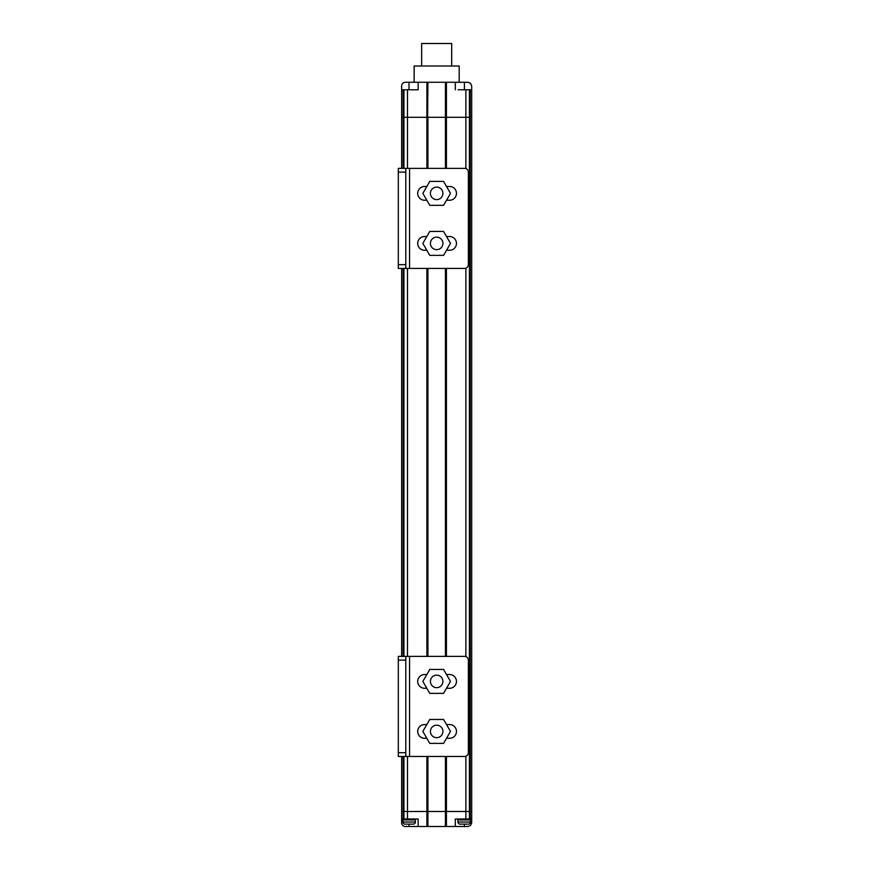 <?xml version="1.0" encoding="UTF-8"?>
<svg xmlns="http://www.w3.org/2000/svg" width="870" height="870" viewBox="0 0 870 870"><rect width="100%" height="100%" fill="white"/><g stroke="black" fill="none" stroke-linecap="round" stroke-linejoin="round"><path stroke-width="1.3" d="M427.909 168.356L427.909 117.298L445.418 117.298L427.616 117.298L427.909 82.269L467.94 82.269L470.594 83.379L471.692 86.032L471.692 117.298L470.224 117.298L471.692 117.298L471.692 811.492L465.863 811.492L471.692 811.492L471.692 818.996L455.314 818.996L455.314 826.5L418.155 826.5L418.155 818.996L401.646 818.996L401.646 822.748A3.752 3.752 0 0 0 405.398 826.5L409.02 826.5L405.398 826.5M409.02 89.784L409.02 82.269L405.398 82.269L426.909 82.269L426.909 117.298L427.616 117.298L405.55 117.298L426.909 117.298L426.909 168.356M405.398 82.269A3.752 3.752 0 0 0 401.646 86.032L401.646 89.784L403.93 89.784L403.93 117.298L405.55 117.298L403.114 117.298L403.93 117.298L403.93 168.356M402.027 117.298L403.114 117.298L402.027 117.298M469.398 818.996L469.398 117.298L470.224 117.298L467.777 117.298L469.398 117.298L469.398 89.784L471.692 89.784M458.131 89.784L465.863 89.784L465.863 117.298L467.777 117.298L445.712 117.298L465.863 117.298L465.863 168.573M445.418 82.269L445.418 168.356M446.419 826.5L446.419 811.492L445.418 811.492L465.863 811.492L446.419 811.492L446.419 756.454M403.114 818.996L403.114 811.492L401.646 811.492L403.93 811.492L403.114 811.492L403.114 756.454M407.475 818.996L407.475 811.492L403.93 811.492L427.909 811.492L407.475 811.492L407.475 756.454M427.909 826.5L427.909 811.492L445.418 811.492L427.909 811.492L427.909 756.454M445.418 268.417L445.418 656.382M445.418 756.454L445.418 826.5M427.909 656.382L427.909 268.417M401.646 89.784L401.646 168.356M405.811 168.356L464.602 168.356A3.752 3.752 0 0 1 468.354 172.108L468.354 264.665A3.752 3.752 0 0 1 464.602 268.417L398.308 268.417L398.308 168.356L405.811 168.356L405.811 268.417L398.308 268.417L401.646 268.417L401.646 656.382M401.646 756.454L401.646 822.748M430.411 193.368A6.253 6.253 0 0 0 436.664 199.621A6.253 6.253 0 0 0 442.917 193.368A6.253 6.253 0 0 0 436.664 187.115A6.253 6.253 0 0 0 430.411 193.368M442.917 243.404A6.253 6.253 0 0 0 436.664 237.151A6.253 6.253 0 0 0 430.411 243.404A6.253 6.253 0 0 0 436.664 249.657A6.253 6.253 0 0 0 442.917 243.404M446.506 200.252L449.594 200.252A6.884 6.884 0 0 0 456.467 193.368A6.884 6.884 0 0 0 449.594 186.484L446.506 186.484M426.822 186.484L424.582 186.484A6.884 6.884 0 0 0 417.698 193.368A6.884 6.884 0 0 0 424.582 200.252L426.822 200.252M426.822 236.52L424.582 236.52A6.884 6.884 0 0 0 417.698 243.404A6.884 6.884 0 0 0 424.582 250.277L426.822 250.277M446.506 250.277L449.594 250.277A6.884 6.884 0 0 0 456.467 243.404A6.884 6.884 0 0 0 449.594 236.52L446.506 236.52M429.758 231.431L422.853 243.404L429.758 255.367L443.569 255.367L450.486 243.404L443.569 231.431L429.758 231.431M459.186 82.269L459.186 66.011L414.153 66.011L414.153 82.269M426.909 82.269L427.909 82.269M403.93 89.784L418.155 89.784L418.155 82.269M464.417 89.784L464.417 82.269M465.863 89.784L469.398 89.784M455.314 82.269L455.314 89.784M421.656 66.011L421.656 43.5L451.682 43.5L451.682 66.011M429.758 181.406L422.853 193.368L429.758 205.331L443.569 205.331L450.486 193.368L443.569 181.406L429.758 181.406M409.02 824.107L409.02 826.5L418.155 826.5M455.314 818.996L458.131 818.996M471.692 822.748L470.594 825.402L471.692 822.748L471.692 818.996M470.594 825.402L467.94 826.5L455.314 826.5M464.417 826.5L464.417 824.107M470.442 822.019A2.088 2.088 0 0 1 468.354 824.107L460.012 824.107A2.088 2.088 0 0 1 457.935 822.019L457.935 819.942L470.442 819.942L470.442 822.019L457.935 822.019M464.895 824.107L464.275 824.107M460.589 824.107L464.091 824.107M463.471 824.107L462.427 824.107M461.056 819.942L461.056 818.996M467.31 819.942L467.31 818.996M415.403 822.019A2.088 2.088 0 0 1 413.315 824.107L404.985 824.107A2.088 2.088 0 0 1 402.897 822.019L402.897 819.942L415.403 819.942L415.403 822.019L402.897 822.019M409.868 824.107L409.237 824.107M405.55 824.107L409.063 824.107M408.432 824.107L407.388 824.107M406.018 819.942L406.018 818.996M412.282 819.942L412.282 818.996M464.341 82.269L467.94 82.269M429.758 669.443L422.853 681.406L429.758 693.368L443.569 693.368L450.486 681.406L443.569 669.443L429.758 669.443M429.758 719.468L422.853 731.431L429.758 743.393L443.569 743.393L450.486 731.431L443.569 719.468L429.758 719.468M446.506 688.279L449.594 688.279A6.884 6.884 0 0 0 456.467 681.406A6.884 6.884 0 0 0 449.594 674.522L446.506 674.522M426.822 674.522L424.582 674.522A6.884 6.884 0 0 0 417.698 681.406A6.884 6.884 0 0 0 424.582 688.279L426.822 688.279M405.811 756.454L464.602 756.454A3.752 3.752 0 0 0 468.354 752.702L468.354 660.134A3.752 3.752 0 0 0 464.602 656.382L398.308 656.382L398.308 756.454L405.811 756.454L405.811 656.382M426.822 724.558L424.582 724.558A6.884 6.884 0 0 0 417.698 731.431A6.884 6.884 0 0 0 424.582 738.315L426.822 738.315M446.506 738.315L449.594 738.315A6.884 6.884 0 0 0 456.467 731.431A6.884 6.884 0 0 0 449.594 724.558L446.506 724.558M430.411 681.406A6.253 6.253 0 0 0 436.664 687.659A6.253 6.253 0 0 0 442.917 681.406A6.253 6.253 0 0 0 436.664 675.153A6.253 6.253 0 0 0 430.411 681.406M442.917 731.431A6.253 6.253 0 0 0 436.664 725.178A6.253 6.253 0 0 0 430.411 731.431A6.253 6.253 0 0 0 436.664 737.684A6.253 6.253 0 0 0 442.917 731.431M446.419 656.382L446.419 268.417M446.419 168.356L446.419 82.269M426.909 268.417L426.909 656.382M426.909 756.454L426.909 826.5M407.475 656.382L407.475 268.417M407.475 168.356L407.475 89.784M403.93 268.417L403.93 656.382M403.93 756.454L403.93 818.996M403.114 656.382L403.114 268.417M403.114 168.356L403.114 89.784M470.224 89.784L470.224 818.996M465.863 268.199L465.863 656.611M465.863 756.237L465.863 818.996M409.563 268.417L409.563 168.356M398.308 172.108L405.811 172.108M405.811 264.665L398.308 264.665M409.563 756.454L409.563 656.382M398.308 660.134L405.811 660.134M405.811 752.702L398.308 752.702"/></g></svg>
